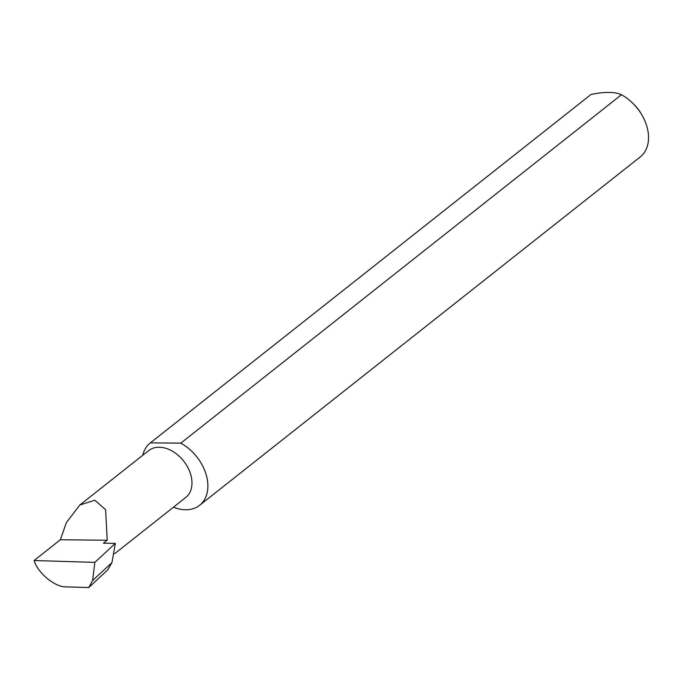<?xml version="1.0" encoding="UTF-8"?>
<svg xmlns="http://www.w3.org/2000/svg" width="682" height="682" viewBox="0 0 682 682"><rect width="100%" height="100%" fill="white"/><g stroke="black" fill="none" stroke-linecap="round" stroke-linejoin="round"><path stroke-width="1.02" d="M107.219 540.238L105.599 509.684L94.875 500.213L79.803 505.038L66.359 522.582L60.357 539.76L107.219 540.238L103.425 543.23L115.318 543.358L94.841 562.377L34.1 560.519C37.783 573.178 55.574 587.671 66.452 586.87L88.745 587.552L92.607 580.544L111.984 562.548L115.318 543.358M79.803 505.038L148.667 450.597A29.889 20.954 51.7 0 1 190.636 474.28A29.889 20.954 51.7 0 1 185.743 497.493L114.593 553.75M632.504 102.973L633.518 103.954A32.182 22.557 51.7 0 1 640.909 113.306L641.634 114.525A39.761 27.868 -128.3 0 0 632.504 102.973A39.761 27.868 -128.3 0 0 621.447 94.755C615.036 91.746 604.908 91.644 591.047 94.448A39.761 27.868 -128.3 0 0 590.927 94.542A39.761 27.868 -128.3 0 0 590.808 94.636M173.484 507.186A39.761 27.868 -128.3 0 0 199.596 505.311L640.245 156.92A39.761 27.868 -128.3 0 0 646.758 126.051A39.761 27.868 -128.3 0 0 641.634 114.525M591.047 94.448L150.398 442.848A39.761 27.868 -128.3 0 0 150.279 442.933A39.761 27.868 -128.3 0 0 142.768 455.261M199.596 505.311A39.761 27.868 -128.3 0 0 206.1 474.442A39.761 27.868 -128.3 0 0 180.798 443.155L621.447 94.755M88.745 587.552L107.628 569.999L111.984 562.548M92.607 580.544L94.841 562.377M34.1 560.519L60.357 539.76M150.398 442.848L180.798 443.155M590.927 94.542L150.279 442.933"/></g></svg>
